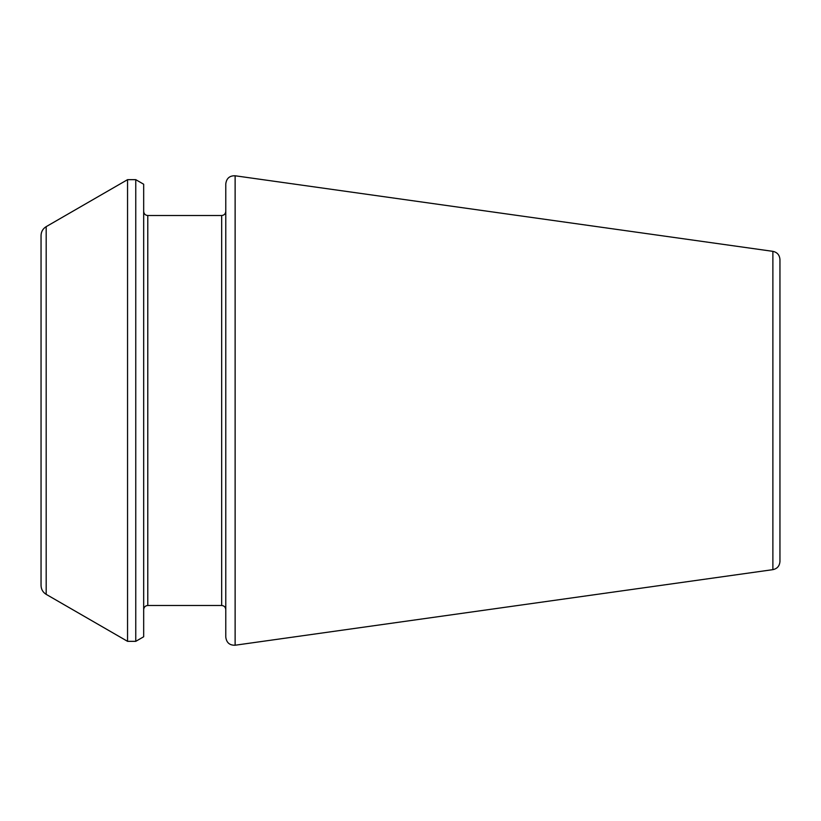<?xml version="1.0" encoding="UTF-8"?>
<svg xmlns="http://www.w3.org/2000/svg" width="821" height="821" viewBox="0 0 821 821"><rect width="100%" height="100%" fill="white"/><g stroke="black" fill="none" stroke-linecap="round" stroke-linejoin="round"><path stroke-width="1.23" d="M772.879 569.651L772.879 251.349C777.21 252.273 779.57 254.982 779.95 259.487L779.95 561.513C779.57 566.018 777.21 568.727 772.879 569.651L235.124 645.224C229.613 645.378 226.493 642.669 225.775 637.096L225.775 183.904C226.493 178.331 229.613 175.622 235.124 175.776L235.124 645.224M225.775 609.593C225.508 607.078 224.143 605.703 221.67 605.488L221.67 215.513C224.143 215.297 225.508 213.922 225.775 211.408L225.775 410.5M143.675 410.5L143.675 636.768L135.763 641.334L135.763 179.666L143.675 184.232L143.675 410.5M46.181 594.353L46.181 226.647C42.887 228.69 41.173 231.655 41.05 235.535L41.05 585.465C41.173 589.345 42.887 592.31 46.181 594.353L127.553 641.334L135.763 641.334M221.67 215.513L147.78 215.513L147.78 605.488C145.307 605.703 143.942 607.078 143.675 609.593M46.181 226.647L127.553 179.666L127.553 641.334M772.879 251.349L235.124 175.776M221.67 605.488L147.78 605.488M147.78 215.513C145.307 215.297 143.942 213.922 143.675 211.408M127.553 179.666L135.763 179.666"/></g></svg>
